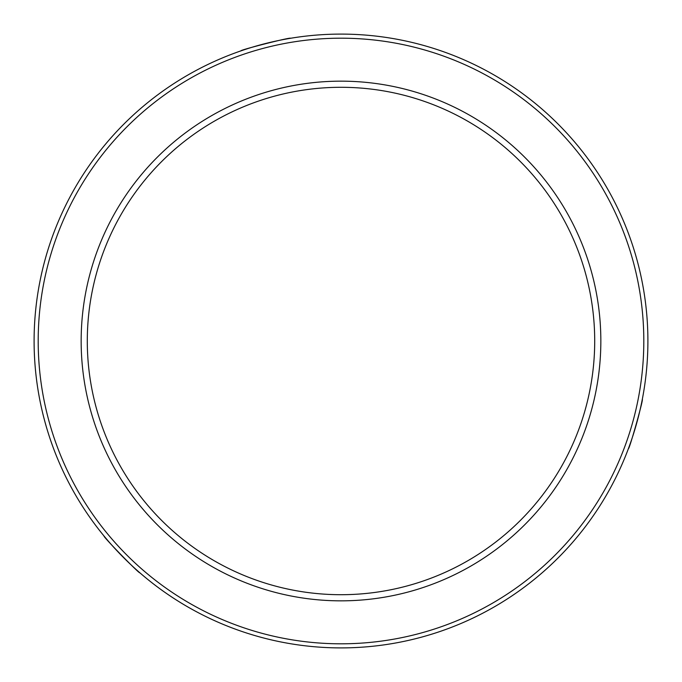 <?xml version="1.0" encoding="UTF-8"?>
<svg xmlns="http://www.w3.org/2000/svg" width="682" height="682" viewBox="0 0 682 682"><rect width="100%" height="100%" fill="white"/><g stroke="black" fill="none" stroke-linecap="round" stroke-linejoin="round"><path stroke-width="1.02" d="M139.801 572.744C140.066 574.679 102.198 535.813 104.099 536.112C102.172 535.788 140.04 574.662 139.801 572.744M642.299 399.371C643.842 398.169 629.119 450.401 628.42 448.603C629.102 450.435 643.834 398.211 642.299 399.371M34.1 341A306.9 306.9 0 0 0 341 647.9A306.9 306.9 0 0 0 647.9 341A306.9 306.9 0 0 0 341 34.1A306.9 306.9 0 0 0 34.1 341M38.192 341A302.808 302.808 0 0 0 341 643.808A302.808 302.808 0 0 0 643.808 341A302.808 302.808 0 0 0 341 38.192A302.808 302.808 0 0 0 38.192 341M290.481 38.286C291.726 36.777 239.126 50.136 240.908 50.886C239.092 50.144 291.683 36.785 290.481 38.286M81.158 341A259.842 259.842 0 0 0 341 600.842A259.842 259.842 0 0 0 600.842 341A259.842 259.842 0 0 0 341 81.158A259.842 259.842 0 0 0 81.158 341M87.296 341A253.704 253.704 0 0 0 341 594.704A253.704 253.704 0 0 0 594.704 341A253.704 253.704 0 0 0 341 87.296A253.704 253.704 0 0 0 87.296 341"/></g></svg>
